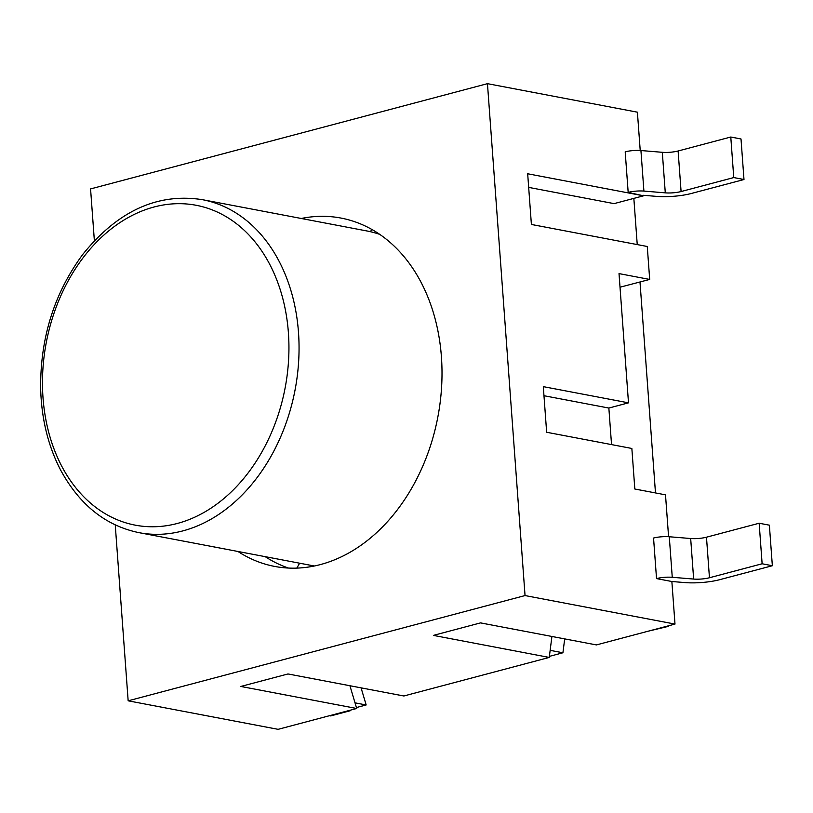 <?xml version="1.0" encoding="UTF-8"?>
<svg xmlns="http://www.w3.org/2000/svg" width="813" height="813" viewBox="0 0 813 813"><rect width="100%" height="100%" fill="white"/><g stroke="black" fill="none" stroke-linecap="round" stroke-linejoin="round"><path stroke-width="1.22" d="M94.369 240.699L90.568 188.921L487.454 83.668L525.046 595.563L128.159 700.816L115.243 524.883M640.217 150.486L637.402 112.184L487.454 83.668M329.529 715.694L330.698 715.918L350.342 710.704L350.301 710.186M349.925 685.735L356.704 708.489L278.107 729.332L128.159 700.816M356.704 708.489L240.831 686.457L287.985 673.957L403.858 695.989L549.253 657.432L433.38 635.39L480.534 622.89L596.407 644.922L674.993 624.079L525.046 595.563M551.915 636.467L549.253 657.432M668.581 536.702L665.501 494.843L634.831 489.009L631.853 448.461L546.651 432.262L543.308 386.642L628.5 402.841L619.018 273.605L649.689 279.438L620.014 287.213M611.539 444.599L608.856 408.055L543.968 395.718M608.856 408.055L628.5 402.841M649.689 279.438L647.27 246.491L531.397 224.459L527.678 173.769L643.54 195.811L614.069 203.626L528.674 187.386M667.473 626.081L668.632 626.295L668.601 625.776M655.481 492.932L639.994 282.009M637.24 244.581L633.845 198.382M640.929 150.537L662.31 152.305L665.288 192.854L643.906 191.085L640.929 150.537A13.038 2.927 175.8 0 0 625.197 151.838L628.175 192.386L643.54 195.811M671.863 581.508L656.528 578.592A13.038 2.927 -4.2 0 1 672.26 577.291L693.652 579.059A13.038 2.927 175.8 0 0 709.454 577.748L762.127 563.775L772.35 565.726L719.678 579.689A28.679 6.433 -4.2 0 1 684.912 582.586L671.863 581.508L674.993 624.079M549.385 656.376L562.921 652.778L564.689 638.896M356.419 707.544L366.165 704.962L361.074 687.849M550.147 650.349L562.921 652.778M355.017 702.839L366.165 704.962M349.184 710.491L350.342 710.704M647.829 631.284L668.632 626.295M656.528 578.592L653.55 538.043A13.038 2.927 175.8 0 1 669.282 536.753L690.674 538.521L693.652 579.059M762.127 563.775L759.149 523.237L769.372 525.178L772.35 565.726M759.149 523.237L706.477 537.2A13.038 2.927 -4.2 0 1 690.674 538.521M643.51 195.303L656.548 196.38A28.679 6.433 -4.2 0 0 691.314 193.484L743.986 179.521L733.763 177.569L681.091 191.543L678.113 150.994A13.038 2.927 -4.2 0 1 662.31 152.305M678.113 150.994L730.785 137.021L741.009 138.972L743.986 179.521M733.763 177.569L730.785 137.021M665.288 192.854A13.038 2.927 175.8 0 0 681.091 191.543M628.175 192.386A13.038 2.927 -4.2 0 1 643.906 191.085M301.267 218.484A177.305 132.377 100.8 0 1 340.932 218.057A177.305 132.377 100.8 0 1 441.408 356.724A177.305 132.377 100.8 0 1 364.874 542.444A177.305 132.377 100.8 0 1 274.682 566.427A177.305 132.377 100.8 0 1 237.945 551.478M288.493 568.053A177.305 132.377 100.8 0 1 265.201 556.661M379.691 234.357A169.48 126.543 -79.2 0 0 370.454 231.715L371.785 229.429M299.641 563.206L296.796 568.114M709.454 577.748L706.477 537.2M672.26 577.291L669.282 536.753M285.241 274.489A169.48 126.543 -79.2 0 0 202.437 199.683C157.631 192.691 117.712 210.974 82.692 254.52C54.207 293.28 40.193 338.015 40.65 388.716C41.504 418.888 48.13 445.951 60.538 469.914C79.501 504.873 105.69 525.798 139.104 532.678A169.48 126.543 -79.2 0 0 269.631 458.705A169.48 126.543 -79.2 0 0 285.241 274.489M177.336 523.46A162.803 121.554 100.8 0 1 87.184 500.117A162.803 121.554 100.8 0 1 88.8 250.648A162.803 121.554 100.8 0 1 275.678 277.142A162.803 121.554 100.8 0 1 177.336 523.46M370.494 231.644L202.437 199.683M314.346 566L139.104 532.678"/></g></svg>
